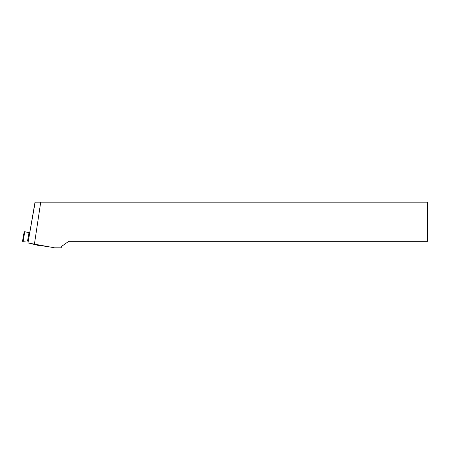 <?xml version="1.0" encoding="UTF-8"?>
<svg xmlns="http://www.w3.org/2000/svg" width="450" height="450" viewBox="0 0 450 450"><rect width="100%" height="100%" fill="white"/><g stroke="black" fill="none" stroke-linecap="round" stroke-linejoin="round"><path stroke-width="0.67" d="M54.613 247.826L27.968 242.955L35.016 202.174L427.5 202.174L427.5 241.301L68.839 241.301L61.402 246.51L61.166 247.826L54.613 247.826M27.968 242.955L35.162 202.174M40.719 202.174L34.408 244.26M30.156 243.394L37.485 245.25L47.199 246.516M29.661 232.532L24.199 231.671L29.014 232.616L27.546 241.099L28.192 241.194M37.564 244.817L37.485 245.25M29.014 232.763L29.655 232.903M24.199 231.671L22.5 241.301L27.546 240.953L29.014 232.616M23.107 241.279L24.778 231.801"/></g></svg>
